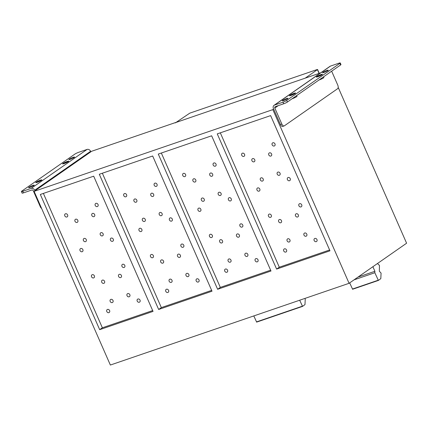 <?xml version="1.0" encoding="UTF-8"?>
<svg xmlns="http://www.w3.org/2000/svg" width="428" height="428" viewBox="0 0 428 428"><rect width="100%" height="100%" fill="white"/><g stroke="black" fill="none" stroke-linecap="round" stroke-linejoin="round"><path stroke-width="0.64" d="M377.464 263.525L379.481 265.456L379.326 271.208L381.075 273.101L380.813 278.633L378.389 280.426L374.837 272.732L374.907 271.288L372.895 266.708M378.389 280.426L352.602 289.258L349.681 282.892M358.038 277.066L374.907 271.288M354.031 279.859L374.837 272.732M304.838 298.455L305.244 299.065L304.982 304.597L302.559 306.389L256.645 322.113L253.804 315.928M302.559 306.389L299.675 300.221M41.612 208.436A2.943 1.594 -108.9 0 1 40.323 206.778L33.288 190.744A1.177 0.979 55.1 0 0 31.881 189.995L23.454 192.878L22.748 191.279L31.174 188.39A2.943 2.445 55.1 0 1 34.689 190.262L90.592 151.298L90.827 151.833M34.925 190.797L34.689 190.262M23.454 192.878A2.943 0.38 -23.7 0 1 22.106 193.124L21.4 191.525A2.943 0.38 -23.7 0 1 21.753 191.139L74.97 154.048A2.943 0.38 -23.7 0 1 78.656 152.315L87.082 149.426A2.943 2.445 55.1 0 1 90.592 151.298M21.4 191.525A2.943 0.38 -23.7 0 0 22.748 191.279M70.31 159.291A3.092 0.396 -23.7 0 0 73.209 158.039A3.092 0.396 -23.7 0 0 74.547 157.065A3.092 0.396 -23.7 0 0 73.129 157.327A3.092 0.396 -23.7 0 0 70.229 158.579A3.092 0.396 -23.7 0 0 68.887 159.553A3.092 0.396 -23.7 0 0 70.31 159.291M29.992 187.389A3.092 0.396 -23.7 0 0 32.892 186.137A3.092 0.396 -23.7 0 0 34.229 185.169A3.092 0.396 -23.7 0 0 32.812 185.426A3.092 0.396 -23.7 0 0 29.912 186.678A3.092 0.396 -23.7 0 0 28.574 187.651A3.092 0.396 -23.7 0 0 29.992 187.389M331.647 71.187L337.762 85.113A2.943 1.594 -108.9 0 1 337.59 88.724L284.374 125.811A2.943 1.594 -108.9 0 1 284.155 125.923L282.748 126.404A2.943 1.594 -108.9 0 1 280.452 124.559L273.412 108.525A2.943 2.445 55.1 0 1 274.07 105.309A2.943 2.445 55.1 0 1 274.578 105.053L283.004 102.169L283.71 103.774L275.284 106.658A1.177 0.979 55.1 0 0 274.819 108.043L278.286 105.63M284.155 125.923A2.943 1.594 -108.9 0 1 281.854 124.077L274.819 108.043M274.07 105.309L329.977 66.345A2.943 2.445 55.1 0 1 330.486 66.089L338.912 63.205A2.943 0.38 156.3 0 1 340.26 62.959A2.943 0.38 156.3 0 1 339.907 63.339L340.613 64.944L287.397 102.035A2.943 0.38 156.3 0 1 283.71 103.774M339.907 63.339L286.69 100.43A2.943 0.38 156.3 0 1 283.004 102.169M340.26 62.959L340.966 64.558A2.943 0.38 156.3 0 1 340.613 64.944M296.7 95.546L297 96.236A3.387 0.433 156.3 0 1 295.534 97.3A3.387 0.433 156.3 0 1 292.356 98.675A3.387 0.433 156.3 0 1 292.078 98.766M323.579 76.815L323.878 77.505A3.387 0.433 156.3 0 1 322.412 78.57A3.387 0.433 156.3 0 1 319.235 79.94A3.387 0.433 156.3 0 1 318.956 80.036M283.694 100.527A3.092 0.396 -23.7 0 0 286.594 99.275A3.092 0.396 -23.7 0 0 287.932 98.301A3.092 0.396 -23.7 0 0 286.514 98.558A3.092 0.396 -23.7 0 0 283.614 99.815A3.092 0.396 -23.7 0 0 282.277 100.783A3.092 0.396 -23.7 0 0 283.694 100.527M324.012 72.428A3.092 0.396 -23.7 0 0 326.906 71.171A3.092 0.396 -23.7 0 0 328.249 70.203A3.092 0.396 -23.7 0 0 326.832 70.459A3.092 0.396 -23.7 0 0 323.932 71.717A3.092 0.396 -23.7 0 0 322.589 72.685A3.092 0.396 -23.7 0 0 324.012 72.428M305.234 78.137L317.421 69.641L319.074 73.397M175.325 122.9L189.797 113.147L317.025 69.587M275.14 144.728A1.766 1.466 55.1 0 1 274.583 145.83A1.766 1.466 55.1 0 1 272.882 145.734A1.766 1.466 55.1 0 1 271.999 144.033A1.766 1.466 55.1 0 1 272.561 142.931A1.766 1.466 55.1 0 1 274.262 143.027A1.766 1.466 55.1 0 1 275.14 144.728M220.313 132.835L279.302 267.211L329.608 249.984M277.06 173.345A1.766 1.466 -124.9 0 0 277.943 175.047A1.766 1.466 -124.9 0 0 279.639 175.143A1.766 1.466 -124.9 0 0 280.201 174.041A1.766 1.466 -124.9 0 0 279.318 172.34A1.766 1.466 -124.9 0 0 277.622 172.243A1.766 1.466 -124.9 0 0 277.06 173.345M260.208 179.118A1.766 1.466 -124.9 0 0 261.091 180.819A1.766 1.466 -124.9 0 0 262.792 180.91A1.766 1.466 -124.9 0 0 263.348 179.808A1.766 1.466 -124.9 0 0 262.471 178.107A1.766 1.466 -124.9 0 0 260.77 178.016A1.766 1.466 -124.9 0 0 260.208 179.118M251.766 159.879A1.766 1.466 -124.9 0 0 252.648 161.581A1.766 1.466 -124.9 0 0 254.344 161.672A1.766 1.466 -124.9 0 0 254.906 160.57A1.766 1.466 -124.9 0 0 254.023 158.868A1.766 1.466 -124.9 0 0 252.327 158.777A1.766 1.466 -124.9 0 0 251.766 159.879M268.618 154.107A1.766 1.466 -124.9 0 0 269.496 155.808A1.766 1.466 -124.9 0 0 271.197 155.904A1.766 1.466 -124.9 0 0 271.753 154.802A1.766 1.466 -124.9 0 0 270.876 153.101A1.766 1.466 -124.9 0 0 269.175 153.005A1.766 1.466 -124.9 0 0 268.618 154.107M287.252 178.77A1.766 1.466 -124.9 0 0 288.13 180.472A1.766 1.466 -124.9 0 0 289.831 180.568A1.766 1.466 -124.9 0 0 290.387 179.466A1.766 1.466 -124.9 0 0 289.51 177.764A1.766 1.466 -124.9 0 0 287.809 177.668A1.766 1.466 -124.9 0 0 287.252 178.77M256.827 189.187A1.766 1.466 -124.9 0 0 257.704 190.893A1.766 1.466 -124.9 0 0 259.405 190.984A1.766 1.466 -124.9 0 0 259.962 189.882A1.766 1.466 -124.9 0 0 259.084 188.181A1.766 1.466 -124.9 0 0 257.383 188.085A1.766 1.466 -124.9 0 0 256.827 189.187M241.574 154.454A1.766 1.466 -124.9 0 0 242.457 156.156A1.766 1.466 -124.9 0 0 244.158 156.247A1.766 1.466 -124.9 0 0 244.714 155.145A1.766 1.466 -124.9 0 0 243.837 153.443A1.766 1.466 -124.9 0 0 242.136 153.352A1.766 1.466 -124.9 0 0 241.574 154.454M298.744 204.959A1.766 1.466 -124.9 0 0 299.627 206.66A1.766 1.466 -124.9 0 0 301.323 206.751A1.766 1.466 -124.9 0 0 301.884 205.649A1.766 1.466 -124.9 0 0 301.002 203.947A1.766 1.466 -124.9 0 0 299.306 203.856A1.766 1.466 -124.9 0 0 298.744 204.959M268.319 215.375A1.766 1.466 -124.9 0 0 269.201 217.076A1.766 1.466 -124.9 0 0 270.897 217.173A1.766 1.466 -124.9 0 0 271.459 216.07A1.766 1.466 -124.9 0 0 270.576 214.369A1.766 1.466 -124.9 0 0 268.88 214.273A1.766 1.466 -124.9 0 0 268.319 215.375M283.566 250.113A1.766 1.466 -124.9 0 0 284.449 251.814A1.766 1.466 -124.9 0 0 286.145 251.905A1.766 1.466 -124.9 0 0 286.707 250.803A1.766 1.466 -124.9 0 0 285.829 249.101A1.766 1.466 -124.9 0 0 284.128 249.01A1.766 1.466 -124.9 0 0 283.566 250.113M313.992 239.696A1.766 1.466 -124.9 0 0 314.874 241.397A1.766 1.466 -124.9 0 0 316.57 241.488A1.766 1.466 -124.9 0 0 317.132 240.386A1.766 1.466 -124.9 0 0 316.255 238.685A1.766 1.466 -124.9 0 0 314.553 238.594A1.766 1.466 -124.9 0 0 313.992 239.696M295.357 215.033A1.766 1.466 -124.9 0 0 296.24 216.734A1.766 1.466 -124.9 0 0 297.936 216.825A1.766 1.466 -124.9 0 0 298.498 215.723A1.766 1.466 -124.9 0 0 297.62 214.021A1.766 1.466 -124.9 0 0 295.919 213.93A1.766 1.466 -124.9 0 0 295.357 215.033M278.51 220.8A1.766 1.466 -124.9 0 0 279.388 222.501A1.766 1.466 -124.9 0 0 281.089 222.597A1.766 1.466 -124.9 0 0 281.645 221.495A1.766 1.466 -124.9 0 0 280.768 219.794A1.766 1.466 -124.9 0 0 279.067 219.698A1.766 1.466 -124.9 0 0 278.51 220.8M286.953 240.038A1.766 1.466 -124.9 0 0 287.835 241.74A1.766 1.466 -124.9 0 0 289.531 241.836A1.766 1.466 -124.9 0 0 290.093 240.734A1.766 1.466 -124.9 0 0 289.21 239.033A1.766 1.466 -124.9 0 0 287.514 238.936A1.766 1.466 -124.9 0 0 286.953 240.038M303.805 234.271A1.766 1.466 -124.9 0 0 304.688 235.972A1.766 1.466 -124.9 0 0 306.384 236.063A1.766 1.466 -124.9 0 0 306.946 234.961A1.766 1.466 -124.9 0 0 306.063 233.26A1.766 1.466 -124.9 0 0 304.367 233.169A1.766 1.466 -124.9 0 0 303.805 234.271M276.611 269.084L329.972 250.813L270.624 115.608L217.258 133.878L276.611 269.084L279.302 267.211M110.36 365.041L34.117 191.359L272.839 109.622L349.082 283.304L110.36 365.041M99.676 329.667L153.037 311.397L93.684 176.186L40.323 194.462L99.676 329.667L102.362 327.795L43.378 193.413M158.654 309.471L212.015 291.2L152.668 155.995L99.301 174.266L158.654 309.471L161.34 307.598L102.356 173.222M217.633 289.28L270.994 271.01L211.646 135.799L158.28 154.069L217.633 289.28L220.324 287.402L161.335 153.026M320.615 72.872L175.919 122.488M270.63 270.18L220.324 287.402M239.766 225.149A1.766 1.466 -124.9 0 0 240.648 226.851A1.766 1.466 -124.9 0 0 242.344 226.947A1.766 1.466 -124.9 0 0 242.906 225.845A1.766 1.466 -124.9 0 0 242.023 224.144A1.766 1.466 -124.9 0 0 240.327 224.047A1.766 1.466 -124.9 0 0 239.766 225.149M209.34 235.571A1.766 1.466 -124.9 0 0 210.223 237.273A1.766 1.466 -124.9 0 0 211.919 237.363A1.766 1.466 -124.9 0 0 212.481 236.261A1.766 1.466 -124.9 0 0 211.598 234.56A1.766 1.466 -124.9 0 0 209.902 234.469A1.766 1.466 -124.9 0 0 209.34 235.571M224.588 270.303A1.766 1.466 -124.9 0 0 225.47 272.005A1.766 1.466 -124.9 0 0 227.166 272.101A1.766 1.466 -124.9 0 0 227.728 270.999A1.766 1.466 -124.9 0 0 226.845 269.298A1.766 1.466 -124.9 0 0 225.149 269.201A1.766 1.466 -124.9 0 0 224.588 270.303M255.013 259.887A1.766 1.466 -124.9 0 0 255.896 261.588A1.766 1.466 -124.9 0 0 257.592 261.685A1.766 1.466 -124.9 0 0 258.154 260.582A1.766 1.466 -124.9 0 0 257.276 258.881A1.766 1.466 -124.9 0 0 255.575 258.785A1.766 1.466 -124.9 0 0 255.013 259.887M236.379 235.223A1.766 1.466 -124.9 0 0 237.262 236.925A1.766 1.466 -124.9 0 0 238.958 237.021A1.766 1.466 -124.9 0 0 239.519 235.919A1.766 1.466 -124.9 0 0 238.642 234.218A1.766 1.466 -124.9 0 0 236.941 234.121A1.766 1.466 -124.9 0 0 236.379 235.223M219.532 240.996A1.766 1.466 -124.9 0 0 220.409 242.697A1.766 1.466 -124.9 0 0 222.111 242.788A1.766 1.466 -124.9 0 0 222.667 241.686A1.766 1.466 -124.9 0 0 221.79 239.985A1.766 1.466 -124.9 0 0 220.088 239.894A1.766 1.466 -124.9 0 0 219.532 240.996M227.974 260.235A1.766 1.466 -124.9 0 0 228.857 261.936A1.766 1.466 -124.9 0 0 230.553 262.027A1.766 1.466 -124.9 0 0 231.115 260.925A1.766 1.466 -124.9 0 0 230.232 259.224A1.766 1.466 -124.9 0 0 228.536 259.133A1.766 1.466 -124.9 0 0 227.974 260.235M244.827 254.462A1.766 1.466 -124.9 0 0 245.704 256.163A1.766 1.466 -124.9 0 0 247.405 256.26A1.766 1.466 -124.9 0 0 247.967 255.158A1.766 1.466 -124.9 0 0 247.084 253.456A1.766 1.466 -124.9 0 0 245.388 253.36A1.766 1.466 -124.9 0 0 244.827 254.462M213.021 164.229A1.766 1.466 -124.9 0 0 213.904 165.93A1.766 1.466 -124.9 0 0 215.605 166.021A1.766 1.466 -124.9 0 0 216.161 164.924A1.766 1.466 -124.9 0 0 215.284 163.218A1.766 1.466 -124.9 0 0 213.583 163.127A1.766 1.466 -124.9 0 0 213.021 164.229M182.596 174.645A1.766 1.466 -124.9 0 0 183.478 176.347A1.766 1.466 -124.9 0 0 185.18 176.443A1.766 1.466 -124.9 0 0 185.736 175.341A1.766 1.466 -124.9 0 0 184.859 173.64A1.766 1.466 -124.9 0 0 183.157 173.543A1.766 1.466 -124.9 0 0 182.596 174.645M197.848 209.383A1.766 1.466 -124.9 0 0 198.726 211.084A1.766 1.466 -124.9 0 0 200.427 211.175A1.766 1.466 -124.9 0 0 200.983 210.078A1.766 1.466 -124.9 0 0 200.106 208.372A1.766 1.466 -124.9 0 0 198.405 208.281A1.766 1.466 -124.9 0 0 197.848 209.383M228.274 198.966A1.766 1.466 -124.9 0 0 229.151 200.668A1.766 1.466 -124.9 0 0 230.853 200.759A1.766 1.466 -124.9 0 0 231.409 199.657A1.766 1.466 -124.9 0 0 230.531 197.955A1.766 1.466 -124.9 0 0 228.83 197.864A1.766 1.466 -124.9 0 0 228.274 198.966M209.64 174.303A1.766 1.466 -124.9 0 0 210.517 176.004A1.766 1.466 -124.9 0 0 212.218 176.095A1.766 1.466 -124.9 0 0 212.775 174.993A1.766 1.466 -124.9 0 0 211.897 173.292A1.766 1.466 -124.9 0 0 210.196 173.201A1.766 1.466 -124.9 0 0 209.64 174.303M192.787 180.07A1.766 1.466 -124.9 0 0 193.665 181.772A1.766 1.466 -124.9 0 0 195.366 181.868A1.766 1.466 -124.9 0 0 195.928 180.766A1.766 1.466 -124.9 0 0 195.045 179.065A1.766 1.466 -124.9 0 0 193.349 178.968A1.766 1.466 -124.9 0 0 192.787 180.07M201.23 199.309A1.766 1.466 -124.9 0 0 202.112 201.01A1.766 1.466 -124.9 0 0 203.814 201.107A1.766 1.466 -124.9 0 0 204.37 200.004A1.766 1.466 -124.9 0 0 203.493 198.303A1.766 1.466 -124.9 0 0 201.791 198.207A1.766 1.466 -124.9 0 0 201.23 199.309M218.082 193.542A1.766 1.466 -124.9 0 0 218.965 195.243A1.766 1.466 -124.9 0 0 220.661 195.334A1.766 1.466 -124.9 0 0 221.223 194.232A1.766 1.466 -124.9 0 0 220.34 192.53A1.766 1.466 -124.9 0 0 218.644 192.44A1.766 1.466 -124.9 0 0 218.082 193.542M211.651 290.371L161.34 307.598M180.787 245.346A1.766 1.466 -124.9 0 0 181.67 247.047A1.766 1.466 -124.9 0 0 183.366 247.138A1.766 1.466 -124.9 0 0 183.928 246.036A1.766 1.466 -124.9 0 0 183.045 244.335A1.766 1.466 -124.9 0 0 181.349 244.244A1.766 1.466 -124.9 0 0 180.787 245.346M150.362 255.762A1.766 1.466 -124.9 0 0 151.245 257.463A1.766 1.466 -124.9 0 0 152.94 257.56A1.766 1.466 -124.9 0 0 153.502 256.458A1.766 1.466 -124.9 0 0 152.619 254.756A1.766 1.466 -124.9 0 0 150.924 254.66A1.766 1.466 -124.9 0 0 150.362 255.762M165.609 290.5A1.766 1.466 -124.9 0 0 166.492 292.201A1.766 1.466 -124.9 0 0 168.188 292.292A1.766 1.466 -124.9 0 0 168.75 291.195A1.766 1.466 -124.9 0 0 167.867 289.489A1.766 1.466 -124.9 0 0 166.171 289.398A1.766 1.466 -124.9 0 0 165.609 290.5M196.035 280.083A1.766 1.466 -124.9 0 0 196.917 281.785A1.766 1.466 -124.9 0 0 198.613 281.875A1.766 1.466 -124.9 0 0 199.175 280.773A1.766 1.466 -124.9 0 0 198.292 279.072A1.766 1.466 -124.9 0 0 196.596 278.981A1.766 1.466 -124.9 0 0 196.035 280.083M177.401 255.42A1.766 1.466 -124.9 0 0 178.283 257.121A1.766 1.466 -124.9 0 0 179.979 257.212A1.766 1.466 -124.9 0 0 180.541 256.11A1.766 1.466 -124.9 0 0 179.658 254.409A1.766 1.466 -124.9 0 0 177.962 254.318A1.766 1.466 -124.9 0 0 177.401 255.42M160.554 261.187A1.766 1.466 -124.9 0 0 161.431 262.888A1.766 1.466 -124.9 0 0 163.132 262.985A1.766 1.466 -124.9 0 0 163.689 261.882A1.766 1.466 -124.9 0 0 162.811 260.181A1.766 1.466 -124.9 0 0 161.11 260.085A1.766 1.466 -124.9 0 0 160.554 261.187M168.996 280.426A1.766 1.466 -124.9 0 0 169.879 282.127A1.766 1.466 -124.9 0 0 171.575 282.223A1.766 1.466 -124.9 0 0 172.136 281.121A1.766 1.466 -124.9 0 0 171.254 279.42A1.766 1.466 -124.9 0 0 169.558 279.324A1.766 1.466 -124.9 0 0 168.996 280.426M185.848 274.658A1.766 1.466 -124.9 0 0 186.726 276.36A1.766 1.466 -124.9 0 0 188.427 276.451A1.766 1.466 -124.9 0 0 188.989 275.348A1.766 1.466 -124.9 0 0 188.106 273.647A1.766 1.466 -124.9 0 0 186.41 273.556A1.766 1.466 -124.9 0 0 185.848 274.658M154.043 184.42A1.766 1.466 -124.9 0 0 154.925 186.126A1.766 1.466 -124.9 0 0 156.621 186.217A1.766 1.466 -124.9 0 0 157.183 185.115A1.766 1.466 -124.9 0 0 156.306 183.414A1.766 1.466 -124.9 0 0 154.604 183.318A1.766 1.466 -124.9 0 0 154.043 184.42M123.617 194.842A1.766 1.466 -124.9 0 0 124.5 196.543A1.766 1.466 -124.9 0 0 126.196 196.634A1.766 1.466 -124.9 0 0 126.758 195.532A1.766 1.466 -124.9 0 0 125.88 193.831A1.766 1.466 -124.9 0 0 124.179 193.74A1.766 1.466 -124.9 0 0 123.617 194.842M138.865 229.574A1.766 1.466 -124.9 0 0 139.747 231.281A1.766 1.466 -124.9 0 0 141.449 231.371A1.766 1.466 -124.9 0 0 142.005 230.269A1.766 1.466 -124.9 0 0 141.128 228.568A1.766 1.466 -124.9 0 0 139.426 228.477A1.766 1.466 -124.9 0 0 138.865 229.574M169.295 219.157A1.766 1.466 -124.9 0 0 170.173 220.859A1.766 1.466 -124.9 0 0 171.874 220.955A1.766 1.466 -124.9 0 0 172.431 219.853A1.766 1.466 -124.9 0 0 171.553 218.152A1.766 1.466 -124.9 0 0 169.852 218.055A1.766 1.466 -124.9 0 0 169.295 219.157M150.661 194.494A1.766 1.466 -124.9 0 0 151.539 196.195A1.766 1.466 -124.9 0 0 153.24 196.292A1.766 1.466 -124.9 0 0 153.796 195.189A1.766 1.466 -124.9 0 0 152.919 193.488A1.766 1.466 -124.9 0 0 151.218 193.392A1.766 1.466 -124.9 0 0 150.661 194.494M133.809 200.267A1.766 1.466 -124.9 0 0 134.686 201.968A1.766 1.466 -124.9 0 0 136.388 202.059A1.766 1.466 -124.9 0 0 136.949 200.957A1.766 1.466 -124.9 0 0 136.067 199.255A1.766 1.466 -124.9 0 0 134.365 199.164A1.766 1.466 -124.9 0 0 133.809 200.267M142.251 219.505A1.766 1.466 -124.9 0 0 143.134 221.206A1.766 1.466 -124.9 0 0 144.83 221.297A1.766 1.466 -124.9 0 0 145.392 220.195A1.766 1.466 -124.9 0 0 144.514 218.494A1.766 1.466 -124.9 0 0 142.813 218.403A1.766 1.466 -124.9 0 0 142.251 219.505M159.104 213.733A1.766 1.466 -124.9 0 0 159.986 215.434A1.766 1.466 -124.9 0 0 161.682 215.53A1.766 1.466 -124.9 0 0 162.244 214.428A1.766 1.466 -124.9 0 0 161.361 212.727A1.766 1.466 -124.9 0 0 159.665 212.63A1.766 1.466 -124.9 0 0 159.104 213.733M152.673 310.567L102.362 327.795M121.809 265.537A1.766 1.466 -124.9 0 0 122.692 267.243A1.766 1.466 -124.9 0 0 124.388 267.334A1.766 1.466 -124.9 0 0 124.949 266.232A1.766 1.466 -124.9 0 0 124.067 264.531A1.766 1.466 -124.9 0 0 122.371 264.434A1.766 1.466 -124.9 0 0 121.809 265.537M91.383 275.958A1.766 1.466 -124.9 0 0 92.266 277.66A1.766 1.466 -124.9 0 0 93.962 277.751A1.766 1.466 -124.9 0 0 94.524 276.649A1.766 1.466 -124.9 0 0 93.641 274.947A1.766 1.466 -124.9 0 0 91.945 274.856A1.766 1.466 -124.9 0 0 91.383 275.958M106.631 310.691A1.766 1.466 -124.9 0 0 107.514 312.397A1.766 1.466 -124.9 0 0 109.21 312.488A1.766 1.466 -124.9 0 0 109.771 311.386A1.766 1.466 -124.9 0 0 108.889 309.685A1.766 1.466 -124.9 0 0 107.193 309.588A1.766 1.466 -124.9 0 0 106.631 310.691M137.056 300.274A1.766 1.466 -124.9 0 0 137.939 301.975A1.766 1.466 -124.9 0 0 139.635 302.072A1.766 1.466 -124.9 0 0 140.197 300.97A1.766 1.466 -124.9 0 0 139.314 299.268A1.766 1.466 -124.9 0 0 137.618 299.172A1.766 1.466 -124.9 0 0 137.056 300.274M118.422 275.611A1.766 1.466 -124.9 0 0 119.305 277.312A1.766 1.466 -124.9 0 0 121.001 277.408A1.766 1.466 -124.9 0 0 121.563 276.306A1.766 1.466 -124.9 0 0 120.68 274.605A1.766 1.466 -124.9 0 0 118.984 274.509A1.766 1.466 -124.9 0 0 118.422 275.611M101.57 281.383A1.766 1.466 -124.9 0 0 102.453 283.085A1.766 1.466 -124.9 0 0 104.154 283.175A1.766 1.466 -124.9 0 0 104.71 282.073A1.766 1.466 -124.9 0 0 103.833 280.372A1.766 1.466 -124.9 0 0 102.132 280.281A1.766 1.466 -124.9 0 0 101.57 281.383M110.017 300.622A1.766 1.466 -124.9 0 0 110.9 302.323A1.766 1.466 -124.9 0 0 112.596 302.414A1.766 1.466 -124.9 0 0 113.158 301.312A1.766 1.466 -124.9 0 0 112.275 299.611A1.766 1.466 -124.9 0 0 110.579 299.52A1.766 1.466 -124.9 0 0 110.017 300.622M126.87 294.849A1.766 1.466 -124.9 0 0 127.747 296.55A1.766 1.466 -124.9 0 0 129.449 296.647A1.766 1.466 -124.9 0 0 130.01 295.545A1.766 1.466 -124.9 0 0 129.128 293.843A1.766 1.466 -124.9 0 0 127.426 293.747A1.766 1.466 -124.9 0 0 126.87 294.849M95.064 204.616A1.766 1.466 -124.9 0 0 95.947 206.317A1.766 1.466 -124.9 0 0 97.643 206.408A1.766 1.466 -124.9 0 0 98.205 205.312A1.766 1.466 -124.9 0 0 97.322 203.605A1.766 1.466 -124.9 0 0 95.626 203.514A1.766 1.466 -124.9 0 0 95.064 204.616M64.639 215.033A1.766 1.466 -124.9 0 0 65.521 216.734A1.766 1.466 -124.9 0 0 67.217 216.83A1.766 1.466 -124.9 0 0 67.779 215.728A1.766 1.466 -124.9 0 0 66.896 214.027A1.766 1.466 -124.9 0 0 65.2 213.93A1.766 1.466 -124.9 0 0 64.639 215.033M79.886 249.77A1.766 1.466 -124.9 0 0 80.769 251.471A1.766 1.466 -124.9 0 0 82.47 251.568A1.766 1.466 -124.9 0 0 83.027 250.466A1.766 1.466 -124.9 0 0 82.149 248.759A1.766 1.466 -124.9 0 0 80.448 248.668A1.766 1.466 -124.9 0 0 79.886 249.77M110.312 239.354A1.766 1.466 -124.9 0 0 111.194 241.055A1.766 1.466 -124.9 0 0 112.896 241.146A1.766 1.466 -124.9 0 0 113.452 240.044A1.766 1.466 -124.9 0 0 112.575 238.343A1.766 1.466 -124.9 0 0 110.873 238.252A1.766 1.466 -124.9 0 0 110.312 239.354M91.678 214.69A1.766 1.466 -124.9 0 0 92.56 216.391A1.766 1.466 -124.9 0 0 94.262 216.482A1.766 1.466 -124.9 0 0 94.818 215.38A1.766 1.466 -124.9 0 0 93.941 213.679A1.766 1.466 -124.9 0 0 92.239 213.588A1.766 1.466 -124.9 0 0 91.678 214.69M74.83 220.457A1.766 1.466 -124.9 0 0 75.708 222.159A1.766 1.466 -124.9 0 0 77.409 222.255A1.766 1.466 -124.9 0 0 77.971 221.153A1.766 1.466 -124.9 0 0 77.088 219.452A1.766 1.466 -124.9 0 0 75.387 219.355A1.766 1.466 -124.9 0 0 74.83 220.457M83.273 239.696A1.766 1.466 -124.9 0 0 84.156 241.397A1.766 1.466 -124.9 0 0 85.851 241.494A1.766 1.466 -124.9 0 0 86.413 240.392A1.766 1.466 -124.9 0 0 85.53 238.69A1.766 1.466 -124.9 0 0 83.835 238.594A1.766 1.466 -124.9 0 0 83.273 239.696M100.125 233.929A1.766 1.466 -124.9 0 0 101.008 235.63A1.766 1.466 -124.9 0 0 102.704 235.721A1.766 1.466 -124.9 0 0 103.266 234.619A1.766 1.466 -124.9 0 0 102.383 232.918A1.766 1.466 -124.9 0 0 100.687 232.827A1.766 1.466 -124.9 0 0 100.125 233.929M349.082 283.304L406.6 243.216L338.19 87.371M175.892 122.424L91.635 151.271L34.117 191.359M272.839 109.622L273.647 109.06M352.394 289.066L378.138 280.254M256.436 321.926L302.307 306.218M40.81 206.606L40.323 206.778M31.174 188.39L87.082 149.426M67.191 161.463A3.328 0.428 -23.7 0 0 63.023 163.432A3.328 0.428 -23.7 0 0 64.152 163.582A3.328 0.428 -23.7 0 0 68.32 161.618A3.328 0.428 -23.7 0 0 67.191 161.463M40.312 180.199A3.328 0.428 -23.7 0 0 36.145 182.162A3.328 0.428 -23.7 0 0 37.273 182.317A3.328 0.428 -23.7 0 0 41.441 180.349A3.328 0.428 -23.7 0 0 40.312 180.199M281.854 124.077L280.452 124.559M286.69 100.43L287.397 102.035M274.578 105.053L330.486 66.089M320.893 74.6A3.328 0.428 -23.7 0 0 316.725 76.564A3.328 0.428 -23.7 0 0 317.854 76.719A3.328 0.428 -23.7 0 0 322.022 74.75A3.328 0.428 -23.7 0 0 320.893 74.6M294.015 93.331A3.328 0.428 -23.7 0 0 289.847 95.3A3.328 0.428 -23.7 0 0 290.976 95.449A3.328 0.428 -23.7 0 0 295.143 93.486A3.328 0.428 -23.7 0 0 294.015 93.331M378.368 280.436L352.624 289.253M256.666 322.107L302.537 306.4M68.287 161.64L63.248 163.849M41.414 180.37L36.369 182.585M321.99 74.772L316.95 76.987M295.111 93.507L290.072 95.717M317.565 69.486L319.251 73.338"/></g></svg>
